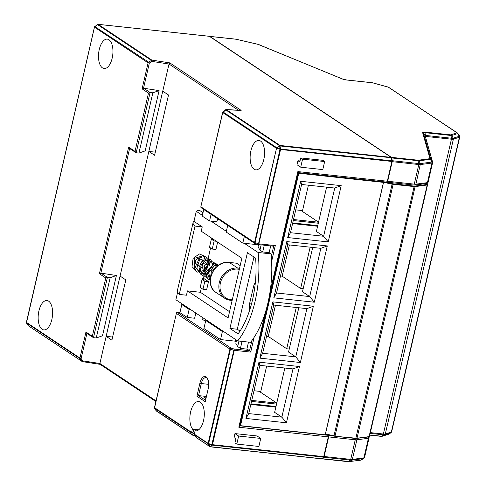 <?xml version="1.0" encoding="UTF-8"?>
<svg xmlns="http://www.w3.org/2000/svg" width="486" height="486" viewBox="0 0 486 486"><rect width="100%" height="100%" fill="white"/><g stroke="black" fill="none" stroke-linecap="round" stroke-linejoin="round"><path stroke-width="0.73" d="M419.09 164.554L420.244 164.572L420.19 163.606L419.041 163.582L418.798 164.535L392.208 161.668A1.264 0.608 -83.9 0 0 392.245 160.708L391.759 157.956A1.264 0.608 -83.9 0 0 391.449 157.343L209.831 36.414A1.264 0.608 -83.9 0 0 209.685 36.359A1.264 0.608 -83.9 0 0 209.496 36.395M391.449 157.343L417.717 160.173A1.264 0.608 96.1 0 1 418.027 160.787L418.835 163.575A1.264 0.608 96.1 0 1 418.798 164.535L414.272 184.133A1.264 0.608 96.1 0 1 413.586 185.02L386.996 182.159A1.264 0.608 -83.9 0 1 386.85 182.104L386.813 182.08M386.996 182.159A1.264 0.608 -83.9 0 0 387.682 181.266L392.208 161.668M348.924 461.651A1.264 1.075 -97.6 0 0 349.744 461.566L322.327 458.717A1.264 0.608 -83.9 0 1 321.993 458.863A1.264 0.608 -83.9 0 1 321.853 458.808L321.835 458.796M322.327 458.717L323.779 457.253A1.264 0.608 -83.9 0 0 324.138 456.506L328.664 436.908A1.264 0.608 -83.9 0 0 328.39 435.335L332.339 435.76M327.455 434.715L328.39 435.335M420.244 164.572L415.907 184.158A1.264 1.075 82.4 0 1 415.032 185.038L413.586 185.02A1.264 0.608 96.1 0 1 413.44 184.972M391.759 157.956L419.181 160.805A1.264 1.075 82.4 0 0 418.525 160.186L417.717 160.173M431.86 162.069L432.163 162.986L432.607 162.695L432.443 161.741L431.993 162.032L430.292 159.335L430.736 159.037A1.264 1.227 -15.8 0 0 429.946 158.509L429.63 158.715A1.264 1.075 82.4 0 1 430.292 159.335L419.181 160.805L420.19 163.606L431.86 162.069A1.264 1.075 82.4 0 1 431.963 163.035L427.443 182.633A1.264 1.075 82.4 0 1 426.562 183.508L428.075 182.323A4.222 0.899 -167 0 1 427.443 182.633L415.907 184.158A4.222 0.899 -167 0 1 414.272 184.133L387.682 181.266M348.116 461.633A1.264 0.608 -83.9 0 0 348.262 461.688L360.478 460.224A1.264 1.075 -97.6 0 0 360.855 460.09L349.744 461.566L351.724 460.163L350.57 460.145L351.02 459.41L324.138 456.506M363.971 458.304L363.528 458.602L364.087 457.848L352.362 459.398A1.264 1.075 82.4 0 1 351.858 460.145L363.394 458.614A1.264 1.075 -97.6 0 0 363.899 457.873L368.418 438.275A1.264 1.075 -97.6 0 0 368.115 437.011M351.858 460.145L352.362 459.398L356.888 439.8A4.222 0.899 -167 0 1 355.254 439.775L350.734 459.373A1.264 0.608 -83.9 0 1 350.37 460.114L323.779 457.253M352.174 459.428L351.02 459.41M420.323 163.6A1.264 1.075 -97.6 0 1 420.433 164.56L431.963 163.035L432.637 162.476L428.075 182.323A4.222 0.899 -167 0 0 428.075 182.214M360.478 460.224L363.801 458.541L364.53 457.581L364.087 457.848L364.53 457.557L369.056 437.965A4.222 0.899 -167 0 1 368.418 438.275L356.888 439.8A1.264 1.075 -97.6 0 0 356.578 438.536M321.993 458.863L348.262 461.688A1.264 0.608 -83.9 0 0 348.59 461.542L350.37 460.114M209.831 36.414L236.099 39.238A1.264 0.608 -83.9 0 0 235.953 39.184L235.953 39.184A1.264 0.608 -83.9 0 0 235.801 39.208M236.099 39.238L257.853 44.323M429.946 158.509L422.577 132.417A3.9 0.832 -167 0 1 424.667 132.058L450.674 134.859L457.016 132.824L388.545 87.231L372.464 82.784L346.457 79.983A3.9 0.832 -167 0 1 342.278 78.951L259.008 44.688A1.264 0.759 -67.6 0 1 259.214 44.724L259.214 44.724A1.264 0.759 -67.6 0 1 259.384 44.84M210.353 446.689L321.653 458.857A0.844 0.407 96.1 0 0 321.878 458.76L323.494 457.132A0.844 0.407 96.1 0 0 323.731 456.633L328.293 436.871A1.264 0.608 96.1 0 0 328.02 435.298L325.213 434.684M386.479 182.068A1.264 0.608 96.1 0 0 386.625 182.116A1.264 0.608 96.1 0 0 387.318 181.229L391.88 161.461L280.629 149.488L279.912 145.375L226.172 109.593A0.844 0.717 123.7 0 0 225.595 109.775L240.442 110.358M260.733 438.421L257.039 435.96L234.945 433.579L234.021 437.6L235.868 438.828L234.938 442.849L236.785 444.083L258.874 446.458L260.733 438.421L238.638 436.039L236.785 444.083M300.02 160.951L297.942 160.726L297.013 164.742L300.706 167.202L322.795 169.584L324.654 161.54L302.559 159.165L300.706 167.202M297.942 160.726L299.789 161.953L300.719 157.932L322.807 160.313L324.654 161.54M300.719 157.932L302.559 159.165M212.352 444.939L211.738 444.83L212.485 444.66L234.258 350.333L234.106 349.027L249.555 350.692L250.709 352.101L254.105 337.387M321.653 458.857A0.844 0.407 96.1 0 1 321.562 458.82L210.462 446.859M328.293 436.871L238.833 427.237L239.659 425.785M269.918 292.578L297.851 171.594L298.125 172.554M239.756 426.107L298.234 172.603M209.187 36.298A0.844 0.407 96.1 0 1 209.29 36.286A0.844 0.407 96.1 0 1 209.387 36.322L391.157 157.355A0.844 0.407 96.1 0 1 391.364 157.762L391.898 160.823A0.844 0.407 96.1 0 1 391.88 161.461M280.635 149.153L258.85 243.814L258.333 244.561L280.021 149.281L276.795 148.333L279.565 145.903L391.364 157.762M280.331 149.396L279.371 145.581L225.595 109.775L225.395 110.279L226.002 109.544L240.801 110.334M276.917 148.096L276.51 148.273L255.004 242.739L255.174 243.62L254.524 242.538L258.85 243.814L275.301 245.582L273.831 246.232L258.333 244.561M212.163 444.647L323.731 456.633M234.945 433.579L238.638 436.039M210.432 446.871L208.275 443.997L211.738 444.83M97.826 24.361L94.454 27.052L26.384 322.352L79.947 358.018L85.949 332.023L92.34 336.276L93.488 337.685L96.252 337.983L110.17 277.694L107.412 277.397L105.796 277.992L92.34 336.276M280.033 149.014L391.898 160.823M112.624 337.047L106.142 336.348L111.901 340.188L125.819 279.893L120.06 276.06L99.879 363.485L82.638 360.843L82.28 361.59A0.844 0.717 -56.3 0 1 81.994 361.487L81.994 361.487A0.844 0.717 -56.3 0 1 81.812 361.298L28.255 325.705M205.542 321.386L202.006 319.029L202.383 317.401M236.153 341.767L235.248 341.16L235.619 339.532M246.918 348.93L249.555 350.692L251.888 340.589M244.318 236.5L242.793 243.103L257.519 244.689L257.592 244.355M209.387 36.322L98.136 24.343L151.875 60.124L151.772 61.388L151.304 60.307A0.844 0.717 -56.3 0 1 151.875 60.124L169.778 62.864L169.013 64.031L148.831 151.45L154.591 155.289L168.508 94.995L162.749 91.161M155.313 152.148L148.831 151.45L120.06 276.06M236.421 263.218A0.844 0.407 96.1 0 1 236.524 263.199A0.844 0.407 96.1 0 1 236.615 263.236L229.252 262.446A0.844 0.407 -83.9 0 0 229.161 262.41A0.844 0.407 -83.9 0 0 229.058 262.422M240.169 265.605L236.615 263.236M211.92 238.31L211.337 239.185L209.484 247.222L212.254 249.069L215.936 249.464L217.631 242.113M203.002 277.956L202.061 279.383L200.202 287.42L202.972 289.267L206.653 289.662L208.512 281.625L203.567 278.332M208.342 443.524L211.835 444.605L234.106 349.027L231.044 348.128L230.413 349.252L234.258 350.333L250.709 352.101M195.84 313.045L194.643 318.233L187.28 317.443L179.814 312.607M235.248 341.16L220.516 339.574L203.901 328.506L205.754 320.468L222.375 331.537L223.846 331.695M211.92 445.115L210.159 446.537L208.615 443.657L230.413 349.252L229.933 349.057L231.044 348.128L177.518 312.486A1.057 0.656 -86.9 0 0 177.341 312.437A1.057 0.656 -86.9 0 0 176.959 312.601M156.498 411.01L156.091 410.755A0.844 0.717 123.7 0 0 156.292 410.956L193.471 435.711A0.844 0.717 -56.3 0 1 193.464 435.711A0.844 0.717 -56.3 0 1 193.288 435.523L194.637 435.14M100.067 364.336L155.878 401.527M100.177 364.33L99.879 363.485L156.03 400.871M26.287 322.655L28.237 325.693L82.28 361.59M210.061 446.762L196.241 437.558A0.844 0.717 123.7 0 0 196.247 437.564L209.995 446.579M198.713 429.794L193.744 429.454L192.997 432.68L194.522 435.128L193.75 435.814L195.172 436.003M195.755 313.421L196.459 313.458L195.749 313.446M280.003 145.527L276.686 147.689L223.086 112.005L222.734 112.545L225.395 110.279M279.632 145.417L391.157 157.355M279.456 145.721L279.815 145.824M280.331 148.783L276.686 147.689L276.303 148.212L222.74 112.552A0.844 0.717 -56.3 0 1 223.086 112.005A0.844 0.729 -63.9 0 0 222.734 112.545L200.852 206.732A1.057 1.057 0 0 0 201.295 207.85A1.057 0.899 -56.3 0 1 200.961 206.872L254.524 242.538L276.51 148.273M255.047 243.595L258.151 244.494M227.697 225.431L226.172 232.041L242.793 243.103M211.076 214.362L209.551 220.972L202.231 216.082L203.628 209.405M217.619 218.718L216.914 221.768L209.551 220.972M138.935 153.084L152.859 92.796L150.095 92.498L136.177 152.792L129.398 148.382L128.638 147.124L135.029 151.377L136.177 152.792L138.935 153.084L145.168 150.891L159.092 90.603L143.716 88.245L142.094 88.841L148.096 62.846L94.527 27.18L94.837 26.608L148.722 62.214L149.348 63.065L148.096 62.846A0.844 0.717 -56.3 0 1 148.443 62.299M96.252 337.983L102.485 335.79L116.403 275.495L101.027 273.144L99.405 273.74L128.638 147.124M207.23 320.626L205.754 320.468M220.516 339.574L222.375 331.537M216.367 241.275L214.107 241.032L211.337 239.185M212.254 249.069L214.107 241.032M208.512 281.625L204.831 281.224L202.061 279.383M202.972 289.267L204.831 281.224M187.28 317.443L189.133 309.4L190.609 309.564M183.234 304.649L181.892 304.582L189.133 309.4M181.892 304.582L179.814 312.565M156.091 410.755L154.682 408.313L154.913 407.414L154.682 408.313L154.487 407.56L176.369 313.391L154.591 407.718L191.599 432.358L192.997 432.68L191.678 432.947L193.288 435.523L155.939 410.494M81.751 361.128A0.844 0.322 -33.6 0 0 82.638 360.843L81.126 358.565L79.947 358.018A0.844 0.717 -56.3 0 0 80.032 358.607L81.812 361.298M27.89 325.17L26.432 322.917L80.032 358.607M195.931 437.169L194.345 434.484M196.648 430.845L195.141 430.857A14.774 7.102 -83.9 0 0 195.633 430.93A14.774 7.102 -83.9 0 0 204.138 416.982A14.774 7.102 -83.9 0 0 198.798 401.545A14.774 7.102 -83.9 0 0 190.64 411.836A14.774 7.102 -83.9 0 0 192.401 428.877L193.744 429.454M97.297 24.543L94.636 26.864M97.388 24.488L151.304 60.307M276.449 147.926L276.856 147.762M254.105 169.219A14.774 7.102 -83.9 0 0 255.909 169.857A14.774 7.102 -83.9 0 0 264.414 155.915A14.774 7.102 -83.9 0 0 259.068 140.478A14.774 7.102 -83.9 0 0 250.563 152.464A14.774 7.102 -83.9 0 0 254.105 169.219M143.716 88.245L150.095 92.498L148.485 93.093L135.029 151.377M152.859 92.796L159.092 90.603M110.17 277.694L116.403 275.495M85.949 332.023L86.708 333.281L93.488 337.685L107.412 277.397L101.027 273.144M86.927 333.426L81.126 358.565A0.844 0.322 146.4 0 1 80.239 358.85M154.584 408.204L156.292 410.956M154.591 407.718L154.913 407.414M209.29 36.286L98.02 24.306L94.576 26.73L26.432 322.917L94.466 27.101M208.16 443.712L194.449 434.794L195.014 430.803M180.039 312.62L177.518 312.486A1.057 0.899 -56.3 0 0 176.369 313.391L229.933 349.057L208.154 443.384L194.37 434.205L194.843 433.913L194.37 434.205L195.141 430.857L195.566 430.772M205.797 398.617L204.436 397.706L205.973 397.87M370.648 180.397A16.889 8.116 96.1 0 1 370.223 180.944M42.124 329.277A14.774 7.102 -83.9 0 0 43.928 329.915A14.774 7.102 -83.9 0 0 52.433 315.967A14.774 7.102 -83.9 0 0 47.093 300.536A14.774 7.102 -83.9 0 0 38.588 312.522A14.774 7.102 -83.9 0 0 42.124 329.277M102.473 67.9A14.774 7.102 -83.9 0 0 104.271 68.532A14.774 7.102 -83.9 0 0 112.776 54.59A14.774 7.102 -83.9 0 0 107.436 39.153A14.774 7.102 -83.9 0 0 98.931 51.139A14.774 7.102 -83.9 0 0 102.473 67.9M196.909 396.199L205.22 401.734L208.233 388.672A9.501 4.562 -83.9 0 0 206.167 376.863A9.501 4.562 -83.9 0 0 199.928 383.138L196.909 396.199L198.525 395.604L205.432 400.203M205.22 401.734L208.233 388.672M26.293 322.661L26.287 322.303M206.301 396.442L198.525 395.604L201.307 383.545L199.928 383.138M258.388 245.479L257.149 244.652M177.566 292.42L175.871 299.747L237.697 340.917L250.582 342.302A74.206 35.648 -83.9 0 0 270.994 253.874L269.147 252.641L270.708 245.892M248.504 342.077L246.876 349.112L240.436 348.419L237.666 346.573L235.807 343.28L236.53 340.139M212.686 238.82L212.437 239.914M210.578 247.957L208.233 258.115M207.789 260.053L207.206 262.574M205.286 270.884L204.642 273.667M203.932 276.747L203.154 280.112M201.301 288.149L200.347 292.274L229.532 311.702M258.595 244.586L258.078 246.809L259.937 250.102L262.707 251.948L269.147 252.641M202.267 215.304L196.289 211.319A37.999 8.092 13 0 1 199.139 210.134L202.911 212.528M270.994 253.874L258.109 252.483L244.264 243.267M226.336 231.33L211.021 221.13M262.707 251.948L264.263 245.199M259.937 250.102L261.146 244.865M237.697 340.917A74.206 35.648 -83.9 0 0 258.109 252.483M242.058 341.385L240.436 348.419M255.344 282.585A8.444 4.058 -83.9 0 0 253.431 286.995L249.719 303.076A8.444 4.058 -83.9 0 0 249.64 310.202M228.092 317.935L241.87 258.254L201.24 231.202L202.243 226.877L195.026 226.099L179.255 294.431L186.466 295.209L187.462 290.883L228.092 317.935M200.347 292.274L187.462 290.883M198.798 258.437A3.165 2.691 123.7 0 0 195.888 260.04A3.165 2.691 123.7 0 0 195.712 263.333M196.289 211.319L193.969 221.367A37.999 8.092 13 0 0 193.1 222.6A37.999 8.092 13 0 0 195.026 226.099M193.1 222.6L177.323 290.932A37.999 8.092 13 0 0 179.255 294.431M202.243 226.877L193.969 221.367M247.417 252.671L229.927 328.433L238.11 333.882A67.554 32.453 -83.9 0 0 255.6 258.121L247.417 252.671M238.942 341.05L237.666 346.573M253.959 257.027L237.29 329.229L240.041 331.057M237.29 329.229L229.927 328.433M318.537 222.181L302.353 211.404L308.403 185.202M293.204 220.523L293.635 219.022M276.777 403.058L260.599 392.287L266.644 366.08M251.444 401.4L251.876 399.899M320.827 248.334L287.694 244.762L276.558 292.997L309.691 296.569L320.827 248.334L327.285 245.94L286.783 241.578L287.694 244.762M303.167 288.739L300.634 288.471L282.166 276.176L289.377 244.944M282.166 276.176L280.483 275.993M312.698 247.459L302.468 291.758L309.691 296.569L314.29 302.213L327.285 245.94M306.909 308.628L273.77 305.056L262.634 353.292L295.774 356.858L306.909 308.628L313.361 306.235L272.865 301.873L273.77 305.056M289.249 349.033L286.716 348.76L268.248 336.464L275.459 305.238M268.248 336.464L266.565 336.282M298.781 307.747L288.55 352.052L295.774 356.858L300.372 362.507L313.361 306.235M296.247 307.48L286.716 348.76M310.165 247.186L300.634 288.471M298.216 172.87L298.787 173.253L240.509 425.675L239.938 425.299M286.783 241.578L273.794 297.851L314.29 302.213M273.794 297.851L276.558 292.997M272.865 301.873L259.876 358.146L300.372 362.507M259.876 358.146L262.634 353.292M298.787 173.253L383.466 182.371L325.189 434.794L240.509 425.675M300.706 181.284L287.712 237.557L328.214 241.919L341.202 185.646L300.706 181.284L301.612 184.473L290.476 232.709L323.609 236.275L334.745 188.039L301.612 184.473M258.947 362.161L245.952 418.44L286.454 422.796L299.443 366.523L258.947 362.161L259.852 365.351L248.717 413.586L281.85 417.152L292.985 368.917L259.852 365.351M382.409 181.667L383.466 182.371M284.857 368.042L274.633 412.347L281.85 417.152L286.454 422.796M326.616 187.165L316.392 231.464L323.609 236.275L328.214 241.919M287.712 237.557L290.476 232.709M341.202 185.646L334.745 188.039M245.952 418.44L248.717 413.586M299.443 366.523L292.985 368.917M418.835 163.575L392.245 160.708M429.63 158.715L418.525 160.186M259.008 44.688L257.835 44.323M328.664 436.908L355.254 439.775A1.264 0.608 -83.9 0 0 355.175 438.439M432.443 161.741L430.736 159.037L423.367 132.951L425.031 135.497L432.443 161.741M432.619 162.178A1.264 1.227 164.2 0 0 432.583 162.02L425.183 135.825A1.264 1.227 164.2 0 0 425.031 135.497L425.457 135.424L424.977 132.672A3.007 0.638 -167 0 0 423.367 132.951A1.264 1.227 -15.8 0 0 422.577 132.417M450.674 134.859A1.264 0.608 96.1 0 1 450.984 135.472L424.977 132.672A1.264 0.608 96.1 0 0 424.667 132.058M425.341 136.378L451.427 139.184A1.264 0.608 -83.9 0 0 451.464 138.224A3.852 0.82 13 0 0 453.244 138.188L451.737 135.46A1.64 0.346 13 0 1 450.984 135.472L451.464 138.224L425.457 135.424A1.264 0.608 -83.9 0 1 425.426 136.384L425.384 136.548M457.04 132.964A1.264 1.16 72.6 0 1 457.763 133.571L451.737 135.46A1.264 1.16 72.6 0 0 451.014 134.853M457.016 132.824A1.264 1.075 -56.3 0 1 457.715 133.261A1.64 0.346 13 0 1 457.861 133.395A1.64 0.346 13 0 1 457.763 133.571L459.264 136.305L453.244 138.188A1.264 1.16 -107.4 0 1 453.383 139.148L385.313 433.986A4.222 0.899 -167 0 1 383.363 434.022L370.344 432.619M388.435 434.265A1.64 0.346 -167 0 1 388.393 434.302L390.963 432.777A3.852 0.82 -167 0 1 390.805 432.844L384.778 434.733A3.852 0.82 -167 0 1 382.998 434.77A1.264 0.608 96.1 0 0 383.363 434.022L451.427 139.184A4.222 0.899 13 0 0 453.383 139.148L459.404 137.259L391.333 432.097A4.222 0.899 -167 0 0 391.649 431.854L459.72 137.016A4.222 0.899 13 0 1 459.404 137.259A1.264 1.16 -107.4 0 0 459.264 136.305A3.852 0.82 13 0 0 459.507 135.886L457.441 132.976L388.174 87.073M381.431 436.319A1.264 1.16 -107.4 0 0 382.075 436.319L388.393 434.302A1.64 0.346 -167 0 1 388.326 434.326L390.805 432.844A1.264 1.16 72.6 0 0 391.333 432.097L385.313 433.986A1.264 1.16 72.6 0 1 384.778 434.733L382.306 436.215A1.64 0.346 -167 0 1 381.546 436.228L382.998 434.77L370.168 433.384M388.095 434.429A1.264 1.16 -107.4 0 0 388.326 434.326L382.306 436.215A1.264 1.16 -107.4 0 1 382.075 436.319L381.218 436.373A1.264 0.608 -83.9 0 0 381.546 436.228L369.803 434.964M363.394 458.614L360.855 460.09M368.935 436.89L369.056 437.965A4.222 0.899 -167 0 0 369.05 437.856A1.264 1.227 164.2 0 0 368.874 436.908M381.073 436.325A1.264 0.608 -83.9 0 0 381.218 436.373L369.761 435.14M432.637 162.476L432.583 162.02A1.264 1.227 164.2 0 0 432.431 161.686M342.278 78.951A1.264 0.759 -67.6 0 1 342.478 78.981A1.264 0.759 -67.6 0 1 342.636 79.09M388.071 87.043L372.319 82.729L346.318 79.929L342.478 78.981L257.853 44.293L235.953 39.184L209.685 36.359M388.545 87.231A1.264 1.075 -56.3 0 1 388.97 87.383M238.833 427.237L265.283 312.668M387.318 181.229L297.851 171.594M275.301 245.582L271.613 261.547M323.494 457.132L212.175 445.146L210.553 446.774L321.878 458.76M239.823 425.797L328.02 435.298M273.679 246.214L271.273 256.638M99.97 364.293L82.426 361.614M169.778 62.864L241.159 110.395M143.534 88.233L149.348 63.065L151.772 61.388L169.013 64.031L238.365 110.207M196.526 313.5L195.743 313.458M193.75 435.814A0.844 0.717 -56.3 0 1 193.471 435.711L193.871 435.857M194.37 434.205A0.844 0.717 123.7 0 0 194.449 434.794L196.058 437.37A0.844 0.717 123.7 0 0 196.241 437.558M203.749 209.484L202.231 216.082M100.851 273.132L129.616 148.528M239.549 268.296L237.751 268.102A0.844 0.407 96.1 0 1 237.933 269.153A16.044 13.651 123.7 0 0 220.413 282.919A16.044 13.651 123.7 0 0 230.88 299.698L232.265 299.85M239.319 269.299L237.933 269.153M230.522 300.275L232.126 300.451M232.12 300.476L230.419 300.293L224.678 298.234L216.185 292.578A16.889 14.367 123.7 0 1 211.902 273.642A16.889 14.367 123.7 0 1 229.252 262.446L237.751 268.102A16.889 14.367 123.7 0 0 220.401 279.298A16.889 14.367 123.7 0 0 224.678 298.234A16.889 14.367 123.7 0 0 230.328 300.257A0.844 0.407 -83.9 0 0 230.419 300.293A0.844 0.407 -83.9 0 0 230.88 299.698M179.954 312.577L181.807 304.54M154.682 408.313L191.678 432.947A0.844 0.717 123.7 0 1 191.599 432.358L192.401 428.877M151.146 60.537L148.722 62.214M142.094 88.841L148.485 93.093M99.405 273.74L105.796 277.992M208.13 388.533C208.737 381.443 207.996 377.804 205.906 377.61A8.444 4.058 -83.9 0 0 201.307 383.545L208.597 384.329M251.663 303.282L249.719 303.076M254.81 287.147L253.431 286.995M206.404 263.169A3.165 2.691 123.7 0 0 205.712 262.993A3.165 2.691 123.7 0 0 202.528 264.943A3.165 2.691 123.7 0 0 203.039 268.472L200.463 266.771M204.746 264.931A1.901 1.616 123.7 0 0 203.895 266.292M204.527 267.962A1.901 1.616 123.7 0 0 206.55 264.749M426.994 183.416L427.237 184.267A0.419 0.407 164.2 0 1 427.546 184.552L427.206 183.337M369.463 436.373A2.533 0.541 -167 0 1 369.463 436.44A2.533 0.541 -167 0 1 369.081 436.628L357.016 438.226A0.419 0.358 82.4 0 1 356.572 438.506A2.108 0.45 -167 0 1 355.855 438.5M392.178 183.659L392.099 184.158L383.545 182.323L383.63 181.825L392.178 183.659A2.108 0.45 13 0 0 393.053 183.805L414.036 186.065A2.108 0.45 13 0 0 414.85 186.077L426.921 184.473A0.419 0.358 82.4 0 1 427.176 185.002A2.533 0.541 13 0 0 427.552 184.82L369.463 436.44L368.789 436.92A0.419 0.358 -97.6 0 0 369.081 436.628L427.176 185.002L415.105 186.606L357.016 438.226A2.533 0.541 -167 0 1 356.038 438.208L334.775 436.228A2.108 0.45 -167 0 1 333.912 436.088L325.365 434.253M426.921 184.473A2.108 0.45 13 0 0 427.237 184.267M368.643 436.902A0.419 0.358 -97.6 0 0 368.789 436.92L355.807 438.506L414.127 186.588L393.144 184.328L393.053 183.805M383.32 182.274A4.222 0.899 -167 0 0 383.545 182.323L325.456 433.943L334.003 435.778L392.099 184.158A2.533 0.541 13 0 0 393.144 184.328L335.048 435.948A2.533 0.541 -167 0 1 334.003 435.778L333.906 436.094L334.824 436.246L355.807 438.506L334.872 436.24M414.036 186.065L414.127 186.588A2.533 0.541 13 0 0 415.105 186.606A0.419 0.358 -97.6 0 0 414.85 186.077M325.389 433.931A4.222 0.899 -167 0 0 325.456 433.943L325.353 434.265L333.906 436.094M295.755 209.843L302.547 210.578L295.749 209.873M318.524 222.217L293.653 219.538M317.735 225.638L292.73 222.94M318.294 223.226L293.289 220.529M317.595 226.239L292.59 223.548M260.782 391.479L253.99 390.75M276.765 403.094L251.894 400.421M275.975 406.515L250.97 403.823M276.534 404.103L251.529 401.412M275.835 407.116L250.831 404.425M426.562 183.508L415.032 185.038M391.649 431.854L390.963 432.777M459.72 137.016L459.507 135.886M386.625 182.116L298.276 172.609M82.353 361.627L100.019 364.33M255.089 243.62L258.188 244.531M254.84 243.504L201.295 207.85M216.185 292.578C203.063 285.088 213.949 259.773 229.161 262.41L236.524 263.199M179.905 312.571L177.341 312.437A1.057 1.057 0 0 0 176.26 313.251M226.002 109.544L222.624 112.424L200.852 206.732M183.167 304.607L181.758 304.534M297.408 176.375L298.052 176.442M196.769 264.317L199.345 266.03M200.153 258.959L202.741 260.684M203.847 261.419L206.435 263.145M204.199 269.031L206.902 268.217L207.759 266.948L207.917 265.052L207.419 263.977M211.513 274.274L214.381 269.244M210.317 279.578L208.172 270.556L215.11 264.973L217.813 265.848M210.395 278.624L209.18 278.417M207.194 277.536L204.114 269.438L209.885 262.713L214.526 263.728M215.456 264.985L216.003 266.735M210.074 275.708L208.02 276.163M206.702 276.163L205.487 275.957M203.5 275.076L200.432 270.508L201.247 264.56L205.991 260.314L210.827 261.268M211.762 262.525L212.309 264.281M212.352 265.648L207.686 272.652M206.38 273.247L204.327 273.703M203.008 273.703L201.793 273.497M199.807 272.622L196.794 268.272L199.843 259.202L207.133 258.807M208.075 260.065L208.615 261.82M208.658 263.187L207.99 265.83M205.772 268.91L203.992 270.192M202.686 270.787L200.633 271.243M199.315 271.249L198.1 271.036M196.113 270.161L194.297 268.43L194.734 258.236L202.79 255.843L203.446 256.353M204.381 257.61L204.922 259.36M204.964 260.727L204.758 262.027M210.402 278.66L211.416 270.963L217.175 266.352M210.274 281.108L206.635 271.316L213.955 263.801L218.882 265.083M208.445 279.517L202.844 273.01L205.402 264.129L211.234 261.249L216.24 263.813M216.981 265.362L217.218 266.322M210.736 276.807L204.661 277.032L200.129 273.266L199.066 267.452L201.496 261.911L206.192 258.953L210.96 259.761L213.439 266.954L207.644 274.092M206.41 274.566L204.831 274.918M201.058 274.602L195.317 267.027L199.582 257.817L204.752 256.371L208.852 258.898M209.594 260.447L209.831 261.425M209.94 262.701L208.962 266.735M207.479 268.965L203.95 271.631M202.717 272.111L201.137 272.458M197.365 272.142L192.013 266.614L193.106 258.394L199.309 253.941L205.159 256.438M205.9 257.987L206.137 258.965M206.246 260.241L205.864 262.768M292.584 223.572L317.589 226.263M260.788 391.455L253.996 390.726M250.825 404.449L275.835 407.14"/></g></svg>
